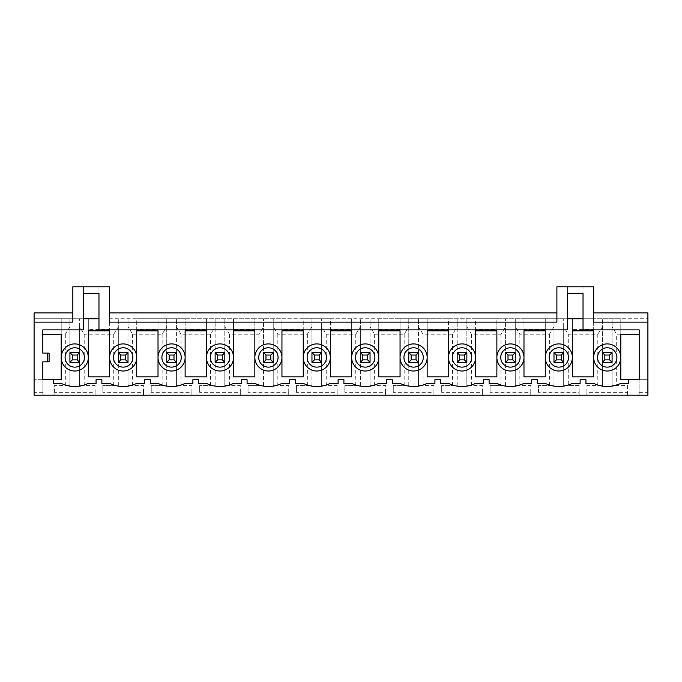 <?xml version="1.0" encoding="UTF-8"?>
<svg xmlns="http://www.w3.org/2000/svg" width="682" height="682" viewBox="0 0 682 682"><rect width="100%" height="100%" fill="white"/><g stroke="black" fill="none" stroke-linecap="round" stroke-linejoin="round"><path stroke-width="0.51" stroke-dasharray="3.41 2.56" d="M620.791 357.462A13.555 13.555 0 0 0 607.236 343.907A13.555 13.555 0 0 0 593.681 357.462A13.555 13.555 0 0 0 607.236 371.017A13.555 13.555 0 0 0 620.791 357.462M647.9 312.927L647.9 379.729L639.187 379.729L639.187 329.866L583.033 329.866L583.033 318.733L593.681 318.733L593.681 286.781L583.033 286.781L583.033 318.733M72.829 322.117L72.829 286.781L83.477 286.781L83.477 293.558L98.967 293.558L98.967 286.781L98.967 329.866L567.543 329.866L567.543 286.781L583.033 286.781L583.033 293.558L567.543 293.558L567.543 286.781L556.896 286.781L556.896 318.733L567.543 318.733M639.187 334.709L620.791 334.709L620.791 318.733L647.9 318.733L593.681 318.733L593.681 329.457L572.386 329.457L572.386 318.733L545.276 318.733L545.276 329.457L523.981 329.457L523.981 318.733L496.871 318.733L496.871 329.457L475.567 329.457L475.567 318.733L448.466 318.733L448.466 329.457L427.162 329.457L427.162 318.733L400.053 318.733L400.053 329.457L378.757 329.457L378.757 318.733L351.648 318.733L351.648 329.457L330.352 329.457L330.352 318.733L303.243 318.733L303.243 329.457L281.947 329.457L281.947 318.733L254.838 318.733L254.838 329.457L233.534 329.457L233.534 318.733L206.433 318.733L206.433 329.457L185.129 329.457L185.129 318.733L158.019 318.733L158.019 329.457L136.724 329.457L136.724 318.733L109.614 318.733L109.614 329.457L88.319 329.457L88.319 318.733L69.922 318.733L69.922 326.772L65.319 334.223L61.209 334.223L61.209 379.729L34.1 379.729L42.813 379.729L42.813 361.818L49.104 361.818L49.104 353.106L42.813 353.106L42.813 329.866L83.477 329.866L83.477 286.781L109.614 286.781L109.614 322.117M88.319 357.462A13.555 13.555 0 0 0 74.764 343.907A13.555 13.555 0 0 0 61.209 357.462A13.555 13.555 0 0 0 74.764 371.017A13.555 13.555 0 0 0 88.319 357.462M136.724 357.462A13.555 13.555 0 0 0 123.169 343.907A13.555 13.555 0 0 0 109.614 357.462A13.555 13.555 0 0 0 123.169 371.017A13.555 13.555 0 0 0 136.724 357.462M185.129 357.462A13.555 13.555 0 0 0 171.574 343.907A13.555 13.555 0 0 0 158.019 357.462A13.555 13.555 0 0 0 171.574 371.017A13.555 13.555 0 0 0 185.129 357.462M233.534 357.462A13.555 13.555 0 0 0 219.979 343.907A13.555 13.555 0 0 0 206.433 357.462A13.555 13.555 0 0 0 219.979 371.017A13.555 13.555 0 0 0 233.534 357.462M281.947 357.462A13.555 13.555 0 0 0 268.393 343.907A13.555 13.555 0 0 0 254.838 357.462A13.555 13.555 0 0 0 268.393 371.017A13.555 13.555 0 0 0 281.947 357.462M330.352 357.462A13.555 13.555 0 0 0 316.798 343.907A13.555 13.555 0 0 0 303.243 357.462A13.555 13.555 0 0 0 316.798 371.017A13.555 13.555 0 0 0 330.352 357.462M378.757 357.462A13.555 13.555 0 0 0 365.202 343.907A13.555 13.555 0 0 0 351.648 357.462A13.555 13.555 0 0 0 365.202 371.017A13.555 13.555 0 0 0 378.757 357.462M427.162 357.462A13.555 13.555 0 0 0 413.607 343.907A13.555 13.555 0 0 0 400.053 357.462A13.555 13.555 0 0 0 413.607 371.017A13.555 13.555 0 0 0 427.162 357.462M475.567 357.462A13.555 13.555 0 0 0 462.021 343.907A13.555 13.555 0 0 0 448.466 357.462A13.555 13.555 0 0 0 462.021 371.017A13.555 13.555 0 0 0 475.567 357.462M523.981 357.462A13.555 13.555 0 0 0 510.426 343.907A13.555 13.555 0 0 0 496.871 357.462A13.555 13.555 0 0 0 510.426 371.017A13.555 13.555 0 0 0 523.981 357.462M572.386 357.462A13.555 13.555 0 0 0 558.831 343.907A13.555 13.555 0 0 0 545.276 357.462A13.555 13.555 0 0 0 558.831 371.017A13.555 13.555 0 0 0 572.386 357.462M53.46 379.729L53.46 383.599L61.695 383.599A30.861 30.861 0 0 0 87.833 383.599L96.06 383.599L96.06 379.729L101.874 379.729L101.874 383.599L110.1 383.599A30.861 30.861 0 0 0 136.238 383.599L144.465 383.599L144.465 379.729L150.279 379.729L150.279 383.599L158.505 383.599A30.861 30.861 0 0 0 184.643 383.599L192.878 383.599L192.878 379.729L198.684 379.729L198.684 383.599L206.91 383.599A30.861 30.861 0 0 0 233.056 383.599L241.283 383.599L241.283 379.729L247.089 379.729L247.089 383.599L255.324 383.599A30.861 30.861 0 0 0 281.461 383.599L289.688 383.599L289.688 379.729L295.494 379.729L295.494 383.599L303.729 383.599A30.861 30.861 0 0 0 329.866 383.599L338.093 383.599L338.093 379.729L343.907 379.729L343.907 383.599L352.134 383.599A30.861 30.861 0 0 0 378.271 383.599L386.506 383.599L386.506 379.729L392.312 379.729L392.312 383.599L400.539 383.599A30.861 30.861 0 0 0 426.676 383.599L434.911 383.599L434.911 379.729L440.717 379.729L440.717 383.599L448.944 383.599A30.861 30.861 0 0 0 475.09 383.599L483.316 383.599L483.316 379.729L489.122 379.729L489.122 383.599L497.357 383.599A30.861 30.861 0 0 0 523.495 383.599L531.721 383.599L531.721 379.729L537.535 379.729L537.535 383.599L545.762 383.599A30.861 30.861 0 0 0 571.9 383.599L580.126 383.599L580.126 379.729L585.94 379.729L585.94 383.599L594.167 383.599A30.861 30.861 0 0 0 620.305 383.599L628.54 383.599L628.54 379.729M639.094 392.312L647.9 392.312L647.9 379.729L639.094 379.729L639.094 395.219L639.094 379.729L620.791 379.729L620.791 318.733L593.681 318.733L593.681 312.927L593.681 322.117M572.386 330.838L572.386 318.733L593.681 318.733L593.681 330.838L572.386 330.838L572.386 329.457M523.981 330.838L523.981 318.733L545.276 318.733L545.276 330.838L523.981 330.838L523.981 329.457M475.567 330.838L475.567 318.733L496.871 318.733L496.871 330.838L475.567 330.838L475.567 329.457M427.162 330.838L427.162 318.733L448.466 318.733L448.466 330.838L427.162 330.838L427.162 329.457M378.757 330.838L378.757 318.733L400.053 318.733L400.053 330.838L378.757 330.838L378.757 329.457M330.352 330.838L330.352 318.733L351.648 318.733L351.648 330.838L330.352 330.838L330.352 329.457M281.947 330.838L281.947 318.733L303.243 318.733L303.243 330.838L281.947 330.838L281.947 329.457M233.534 330.838L233.534 318.733L254.838 318.733L254.838 330.838L233.534 330.838L233.534 329.457M185.129 330.838L185.129 318.733L206.433 318.733L206.433 330.838L185.129 330.838L185.129 329.457M136.724 330.838L136.724 318.733L158.019 318.733L158.019 330.838L136.724 330.838L136.724 329.457M556.896 322.117L556.896 312.927L556.896 318.733L109.614 318.733L109.614 330.838L88.319 330.838L88.319 318.733L98.967 318.733M620.791 334.223L616.681 334.223L612.078 326.772L612.078 318.733L612.078 362.295L602.394 362.295L602.394 318.733L602.394 326.772L597.799 334.223L568.268 334.223L563.673 326.772L563.673 318.733L563.673 362.295L553.989 362.295L553.989 318.733L553.989 326.772L549.394 334.223L519.863 334.223L515.268 326.772L515.268 318.733L515.268 362.295L505.584 362.295L505.584 318.733L505.584 326.772L500.989 334.223L471.458 334.223L466.855 326.772L466.855 318.733L466.855 362.295L457.179 362.295L457.179 318.733L457.179 326.772L452.575 334.223L423.053 334.223L418.45 326.772L418.45 318.733L418.45 362.295L408.774 362.295L408.774 318.733L408.774 326.772L404.17 334.223L374.64 334.223L370.045 326.772L370.045 318.733L370.045 362.295L360.36 362.295L360.36 318.733L360.36 326.772L355.765 334.223L326.235 334.223L321.64 326.772L321.64 318.733L321.64 362.295L311.955 362.295L311.955 318.733L311.955 326.772L307.36 334.223L277.83 334.223L273.226 326.772L273.226 318.733L273.226 362.295L263.55 362.295L263.55 318.733L263.55 326.772L258.947 334.223L229.425 334.223L224.821 326.772L224.821 318.733L224.821 362.295L215.145 362.295L215.145 318.733L215.145 326.772L210.542 334.223L181.011 334.223L176.416 326.772L176.416 318.733L176.416 362.295L166.732 362.295L166.732 318.733L166.732 326.772L162.137 334.223L132.606 334.223L128.011 326.772L128.011 318.733L128.011 362.295L118.327 362.295L118.327 318.733L118.327 326.772L113.732 334.223L84.201 334.223L79.606 326.772L79.606 318.733L79.606 362.295L69.922 362.295L69.922 318.733L34.1 318.733L83.477 318.733M647.9 392.312L647.9 395.219L627.568 395.219L627.568 385.535L616.681 385.535L616.681 334.223M42.906 379.729L42.906 395.219L42.906 379.729M65.319 334.223L65.319 385.535L54.432 385.535L54.432 395.219L34.1 395.219L34.1 312.927M597.799 334.223L597.799 385.535L586.904 385.535L586.904 395.219L579.163 395.219L579.163 385.535L568.268 385.535L568.268 334.223M612.078 326.772L612.078 385.535L616.681 385.535M604.815 355.041L609.657 355.041L609.657 359.883L604.815 359.883L604.815 355.041L602.394 352.62L612.078 352.62L602.394 352.62L612.078 352.62L612.078 362.295L602.394 362.295L612.078 362.295L612.078 385.535L627.568 385.535L627.568 392.312L586.904 392.312L586.904 385.535L602.394 385.535L602.394 326.772M602.394 352.62L602.394 385.535L597.799 385.535M586.904 392.312L586.904 395.219L627.568 395.219L627.568 392.312M69.922 326.772L69.922 385.535L54.432 385.535L54.432 395.219L579.163 395.219L579.163 392.312L538.499 392.312L538.499 385.535L538.499 392.312M549.394 334.223L549.394 385.535L538.499 385.535L553.989 385.535L553.989 326.772M515.268 326.772L515.268 385.535L530.758 385.535L530.758 395.219L530.758 392.312L490.094 392.312L490.094 385.535L490.094 392.312M530.758 392.312L530.758 385.535L519.863 385.535L519.863 334.223M563.673 326.772L563.673 385.535L579.163 385.535L579.163 392.312M556.41 355.041L561.252 355.041L561.252 359.883L556.41 359.883L556.41 355.041L553.989 352.62L563.673 352.62L553.989 352.62L563.673 352.62L563.673 362.295L553.989 362.295L563.673 362.295L563.673 385.535L568.268 385.535M553.989 352.62L553.989 385.535L549.394 385.535M500.989 334.223L500.989 385.535L490.094 385.535L505.584 385.535L505.584 326.772M466.855 326.772L466.855 385.535L482.344 385.535L482.344 395.219L482.344 392.312L441.689 392.312L441.689 385.535L441.689 392.312M482.344 392.312L482.344 385.535L471.458 385.535L471.458 334.223M508.005 355.041L512.847 355.041L512.847 359.883L508.005 359.883L508.005 355.041L505.584 352.62L515.268 352.62L505.584 352.62L515.268 352.62L515.268 362.295L505.584 362.295L515.268 362.295L515.268 385.535L519.863 385.535M505.584 352.62L505.584 385.535L500.989 385.535M452.575 334.223L452.575 385.535L441.689 385.535L457.179 385.535L457.179 326.772M418.45 326.772L418.45 385.535L433.94 385.535L433.94 395.219L433.94 392.312L393.275 392.312L393.275 385.535L393.275 392.312M433.94 392.312L433.94 385.535L423.053 385.535L423.053 334.223M459.6 355.041L464.433 355.041L464.433 359.883L459.6 359.883L459.6 355.041L457.179 352.62L466.855 352.62L457.179 352.62L466.855 352.62L466.855 362.295L457.179 362.295L466.855 362.295L466.855 385.535L471.458 385.535M457.179 352.62L457.179 385.535L452.575 385.535M404.17 334.223L404.17 385.535L393.275 385.535L408.774 385.535L408.774 326.772M370.045 326.772L370.045 385.535L385.535 385.535L385.535 395.219L385.535 392.312L344.87 392.312L344.87 385.535L344.87 392.312M385.535 392.312L385.535 385.535L374.64 385.535L374.64 334.223M411.186 355.041L416.029 355.041L416.029 359.883L411.186 359.883L411.186 355.041L408.774 352.62L418.45 352.62L408.774 352.62L418.45 352.62L418.45 362.295L408.774 362.295L418.45 362.295L418.45 385.535L423.053 385.535M408.774 352.62L408.774 385.535L404.17 385.535M355.765 334.223L355.765 385.535L344.87 385.535L360.36 385.535L360.36 326.772M321.64 326.772L321.64 385.535L337.13 385.535L337.13 395.219L337.13 392.312L296.465 392.312L296.465 385.535L296.465 392.312M337.13 392.312L337.13 385.535L326.235 385.535L326.235 334.223M362.781 355.041L367.624 355.041L367.624 359.883L362.781 359.883L362.781 355.041L360.36 352.62L370.045 352.62L360.36 352.62L370.045 352.62L370.045 362.295L360.36 362.295L370.045 362.295L370.045 385.535L374.64 385.535M360.36 352.62L360.36 385.535L355.765 385.535M307.36 334.223L307.36 385.535L296.465 385.535L311.955 385.535L311.955 326.772M273.226 326.772L273.226 385.535L288.725 385.535L288.725 395.219L288.725 392.312L248.06 392.312L248.06 385.535L248.06 392.312M288.725 392.312L288.725 385.535L277.83 385.535L277.83 334.223M314.376 355.041L319.219 355.041L319.219 359.883L314.376 359.883L314.376 355.041L311.955 352.62L321.64 352.62L311.955 352.62L321.64 352.62L321.64 362.295L311.955 362.295L321.64 362.295L321.64 385.535L326.235 385.535M311.955 352.62L311.955 385.535L307.36 385.535M258.947 334.223L258.947 385.535L248.06 385.535L263.55 385.535L263.55 326.772M224.821 326.772L224.821 385.535L240.311 385.535L240.311 395.219L240.311 392.312L199.655 392.312L199.655 385.535L199.655 392.312M240.311 392.312L240.311 385.535L229.425 385.535L229.425 334.223M265.971 355.041L270.814 355.041L270.814 359.883L265.971 359.883L265.971 355.041L263.55 352.62L273.226 352.62L263.55 352.62L273.226 352.62L273.226 362.295L263.55 362.295L273.226 362.295L273.226 385.535L277.83 385.535M263.55 352.62L263.55 385.535L258.947 385.535M210.542 334.223L210.542 385.535L199.655 385.535L215.145 385.535L215.145 326.772M176.416 326.772L176.416 385.535L191.906 385.535L191.906 395.219L191.906 392.312L151.242 392.312L151.242 385.535L151.242 392.312M191.906 392.312L191.906 385.535L181.011 385.535L181.011 334.223M217.567 355.041L222.4 355.041L222.4 359.883L217.567 359.883L217.567 355.041L215.145 352.62L224.821 352.62L215.145 352.62L224.821 352.62L224.821 362.295L215.145 362.295L224.821 362.295L224.821 385.535L229.425 385.535M215.145 352.62L215.145 385.535L210.542 385.535M162.137 334.223L162.137 385.535L151.242 385.535L166.732 385.535L166.732 326.772M128.011 326.772L128.011 385.535L143.501 385.535L143.501 395.219L143.501 392.312L102.837 392.312L102.837 385.535L102.837 392.312M143.501 392.312L143.501 385.535L132.606 385.535L132.606 334.223M169.153 355.041L173.995 355.041L173.995 359.883L169.153 359.883L169.153 355.041L166.732 352.62L176.416 352.62L166.732 352.62L176.416 352.62L176.416 362.295L166.732 362.295L176.416 362.295L176.416 385.535L181.011 385.535M166.732 352.62L166.732 385.535L162.137 385.535M113.732 334.223L113.732 385.535L102.837 385.535L118.327 385.535L118.327 326.772M79.606 326.772L79.606 385.535L95.096 385.535L95.096 395.219L95.096 392.312L54.432 392.312M95.096 392.312L95.096 385.535L84.201 385.535L84.201 334.223M120.748 355.041L125.59 355.041L125.59 359.883L120.748 359.883L120.748 355.041L118.327 352.62L128.011 352.62L118.327 352.62L128.011 352.62L128.011 362.295L118.327 362.295L128.011 362.295L128.011 385.535L132.606 385.535M118.327 352.62L118.327 385.535L113.732 385.535M61.209 334.223L61.209 318.733L61.209 334.709L42.813 334.709M72.343 355.041L77.185 355.041L77.185 359.883L72.343 359.883L72.343 355.041L69.922 352.62L79.606 352.62L69.922 352.62L79.606 352.62L79.606 362.295L69.922 362.295L79.606 362.295L79.606 385.535L84.201 385.535M69.922 352.62L69.922 385.535L65.319 385.535M109.614 329.457L109.614 376.822L88.319 376.822M88.319 330.838L88.319 329.457M42.906 392.312L34.1 392.312M158.019 329.457L158.019 376.822L136.724 376.822M206.433 329.457L206.433 376.822L185.129 376.822M254.838 329.457L254.838 376.822L233.534 376.822M303.243 329.457L303.243 376.822L281.947 376.822M351.648 329.457L351.648 376.822L330.352 376.822M400.053 329.457L400.053 376.822L378.757 376.822M448.466 329.457L448.466 376.822L427.162 376.822M496.871 329.457L496.871 376.822L475.567 376.822M545.276 329.457L545.276 376.822L523.981 376.822M593.681 329.457L593.681 376.822L572.386 376.822M79.606 362.295L77.185 359.883M79.606 352.62L77.185 355.041M69.922 362.295L72.343 359.883M128.011 362.295L125.59 359.883M128.011 352.62L125.59 355.041M118.327 362.295L120.748 359.883M176.416 362.295L173.995 359.883M176.416 352.62L173.995 355.041M166.732 362.295L169.153 359.883M224.821 362.295L222.4 359.883M224.821 352.62L222.4 355.041M215.145 362.295L217.567 359.883M273.226 362.295L270.814 359.883M273.226 352.62L270.814 355.041M263.55 362.295L265.971 359.883M321.64 362.295L319.219 359.883M321.64 352.62L319.219 355.041M311.955 362.295L314.376 359.883M370.045 362.295L367.624 359.883M370.045 352.62L367.624 355.041M360.36 362.295L362.781 359.883M418.45 362.295L416.029 359.883M418.45 352.62L416.029 355.041M408.774 362.295L411.186 359.883M466.855 362.295L464.433 359.883M466.855 352.62L464.433 355.041M457.179 362.295L459.6 359.883M515.268 362.295L512.847 359.883M515.268 352.62L512.847 355.041M505.584 362.295L508.005 359.883M563.673 362.295L561.252 359.883M563.673 352.62L561.252 355.041M553.989 362.295L556.41 359.883M612.078 362.295L609.657 359.883M612.078 352.62L609.657 355.041M602.394 362.295L604.815 359.883"/><path stroke-width="1.02" d="M572.386 357.462L572.386 330.838L593.681 330.838L593.681 376.822L572.386 376.822L572.386 357.462M42.813 334.709L61.209 334.709L61.209 379.729L53.46 379.729L53.46 383.599L61.695 383.599A30.861 30.861 0 0 0 87.833 383.599L96.06 383.599L96.06 379.729L101.874 379.729L101.874 383.599L110.1 383.599A30.861 30.861 0 0 0 136.238 383.599L144.465 383.599L144.465 379.729L150.279 379.729L150.279 383.599L158.505 383.599A30.861 30.861 0 0 0 184.643 383.599L192.878 383.599L192.878 379.729L198.684 379.729L198.684 383.599L206.91 383.599A30.861 30.861 0 0 0 233.056 383.599L241.283 383.599L241.283 379.729L247.089 379.729L247.089 383.599L255.324 383.599A30.861 30.861 0 0 0 281.461 383.599L289.688 383.599L289.688 379.729L295.494 379.729L295.494 383.599L303.729 383.599A30.861 30.861 0 0 0 329.866 383.599L338.093 383.599L338.093 379.729L343.907 379.729L343.907 383.599L352.134 383.599A30.861 30.861 0 0 0 378.271 383.599L386.506 383.599L386.506 379.729L392.312 379.729L392.312 383.599L400.539 383.599A30.861 30.861 0 0 0 426.676 383.599L434.911 383.599L434.911 379.729L440.717 379.729L440.717 383.599L448.944 383.599A30.861 30.861 0 0 0 475.09 383.599L483.316 383.599L483.316 379.729L489.122 379.729L489.122 383.599L497.357 383.599A30.861 30.861 0 0 0 523.495 383.599L531.721 383.599L531.721 379.729L537.535 379.729L537.535 383.599L545.762 383.599A30.861 30.861 0 0 0 571.9 383.599L580.126 383.599L580.126 379.729L585.94 379.729L585.94 383.599L594.167 383.599A30.861 30.861 0 0 0 620.305 383.599L628.54 383.599L628.54 379.729L620.791 379.729L620.791 334.709L639.187 334.709M583.033 318.733L567.543 318.733M98.967 318.733L83.477 318.733M88.319 357.462L88.319 330.838L109.614 330.838L109.614 376.822L88.319 376.822L88.319 357.462M136.724 357.462L136.724 330.838L158.019 330.838L158.019 376.822L136.724 376.822L136.724 357.462M185.129 357.462L185.129 330.838L206.433 330.838L206.433 376.822L185.129 376.822L185.129 357.462M233.534 357.462L233.534 330.838L254.838 330.838L254.838 376.822L233.534 376.822L233.534 357.462M281.947 357.462L281.947 330.838L303.243 330.838L303.243 376.822L281.947 376.822L281.947 357.462M330.352 357.462L330.352 330.838L351.648 330.838L351.648 376.822L330.352 376.822L330.352 357.462M378.757 357.462L378.757 330.838L400.053 330.838L400.053 376.822L378.757 376.822L378.757 357.462M427.162 357.462L427.162 330.838L448.466 330.838L448.466 376.822L427.162 376.822L427.162 357.462M475.567 357.462L475.567 330.838L496.871 330.838L496.871 376.822L475.567 376.822L475.567 357.462M523.981 357.462L523.981 330.838L545.276 330.838L545.276 376.822L523.981 376.822L523.981 357.462M34.1 322.117L34.1 395.219L647.9 395.219L647.9 322.117L593.681 322.117L593.681 286.781L556.896 286.781L556.896 322.117L109.614 322.117L109.614 286.781L72.829 286.781L72.829 322.117L34.1 322.117L34.1 312.927L72.829 312.927M47.655 353.106L49.104 353.106L49.104 361.818L47.655 361.818L47.655 353.106L42.813 353.106L42.813 329.866L83.477 329.866L83.477 293.558L98.967 293.558L98.967 329.866L567.543 329.866L567.543 293.558L583.033 293.558L583.033 329.866L639.187 329.866L639.187 379.729L628.54 379.729M47.655 361.818L42.813 361.818L42.813 379.729L53.46 379.729M647.9 322.117L647.9 312.927L593.681 312.927M556.896 312.927L109.614 312.927M74.764 343.907A13.555 13.555 0 0 1 86.503 364.239A13.555 13.555 0 0 1 63.025 364.239A13.555 13.555 0 0 1 74.764 343.907A13.555 13.555 0 0 1 86.503 364.239A13.555 13.555 0 0 1 63.025 364.239A13.555 13.555 0 0 1 74.764 343.907M123.169 343.907A13.555 13.555 0 0 1 134.908 364.239A13.555 13.555 0 0 1 111.43 364.239A13.555 13.555 0 0 1 123.169 343.907A13.555 13.555 0 0 1 134.908 364.239A13.555 13.555 0 0 1 111.43 364.239A13.555 13.555 0 0 1 123.169 343.907M171.574 343.907A13.555 13.555 0 0 1 183.313 364.239A13.555 13.555 0 0 1 159.835 364.239A13.555 13.555 0 0 1 171.574 343.907A13.555 13.555 0 0 1 183.313 364.239A13.555 13.555 0 0 1 159.835 364.239A13.555 13.555 0 0 1 171.574 343.907M219.979 343.907A13.555 13.555 0 0 1 231.718 364.239A13.555 13.555 0 0 1 208.249 364.239A13.555 13.555 0 0 1 219.979 343.907A13.555 13.555 0 0 1 231.718 364.239A13.555 13.555 0 0 1 208.249 364.239A13.555 13.555 0 0 1 219.979 343.907M268.393 343.907A13.555 13.555 0 0 1 280.132 364.239A13.555 13.555 0 0 1 256.654 364.239A13.555 13.555 0 0 1 268.393 343.907A13.555 13.555 0 0 1 280.132 364.239A13.555 13.555 0 0 1 256.654 364.239A13.555 13.555 0 0 1 268.393 343.907M316.798 343.907A13.555 13.555 0 0 1 328.536 364.239A13.555 13.555 0 0 1 305.059 364.239A13.555 13.555 0 0 1 316.798 343.907A13.555 13.555 0 0 1 328.536 364.239A13.555 13.555 0 0 1 305.059 364.239A13.555 13.555 0 0 1 316.798 343.907M365.202 343.907A13.555 13.555 0 0 1 376.941 364.239A13.555 13.555 0 0 1 353.464 364.239A13.555 13.555 0 0 1 365.202 343.907A13.555 13.555 0 0 1 376.941 364.239A13.555 13.555 0 0 1 353.464 364.239A13.555 13.555 0 0 1 365.202 343.907M413.607 343.907A13.555 13.555 0 0 1 425.346 364.239A13.555 13.555 0 0 1 401.868 364.239A13.555 13.555 0 0 1 413.607 343.907A13.555 13.555 0 0 1 425.346 364.239A13.555 13.555 0 0 1 401.868 364.239A13.555 13.555 0 0 1 413.607 343.907M462.021 343.907A13.555 13.555 0 0 1 473.751 364.239A13.555 13.555 0 0 1 450.282 364.239A13.555 13.555 0 0 1 462.021 343.907A13.555 13.555 0 0 1 473.751 364.239A13.555 13.555 0 0 1 450.282 364.239A13.555 13.555 0 0 1 462.021 343.907M510.426 343.907A13.555 13.555 0 0 1 522.165 364.239A13.555 13.555 0 0 1 498.687 364.239A13.555 13.555 0 0 1 510.426 343.907A13.555 13.555 0 0 1 522.165 364.239A13.555 13.555 0 0 1 498.687 364.239A13.555 13.555 0 0 1 510.426 343.907M558.831 343.907A13.555 13.555 0 0 1 570.57 364.239A13.555 13.555 0 0 1 547.092 364.239A13.555 13.555 0 0 1 558.831 343.907A13.555 13.555 0 0 1 570.57 364.239A13.555 13.555 0 0 1 547.092 364.239A13.555 13.555 0 0 1 558.831 343.907M607.236 343.907A13.555 13.555 0 0 1 618.975 364.239A13.555 13.555 0 0 1 595.497 364.239A13.555 13.555 0 0 1 607.236 343.907A13.555 13.555 0 0 1 618.975 364.239A13.555 13.555 0 0 1 595.497 364.239A13.555 13.555 0 0 1 607.236 343.907M88.319 376.822L88.319 330.838M136.724 376.822L136.724 330.838M185.129 376.822L185.129 330.838M233.534 376.822L233.534 330.838M281.947 376.822L281.947 330.838M330.352 376.822L330.352 330.838M378.757 376.822L378.757 330.838M427.162 376.822L427.162 330.838M475.567 376.822L475.567 330.838M523.981 376.822L523.981 330.838M572.386 376.822L572.386 330.838M72.343 359.883L77.185 359.883L77.185 355.041L72.343 355.041L72.343 359.883L69.922 362.295L69.922 352.62L79.606 352.62L79.606 362.295L69.922 362.295M72.343 355.041L69.922 352.62M77.185 359.883L79.606 362.295M79.606 352.62L77.185 355.041M120.748 359.883L125.59 359.883L125.59 355.041L120.748 355.041L120.748 359.883L118.327 362.295L118.327 352.62L128.011 352.62L128.011 362.295L118.327 362.295M120.748 355.041L118.327 352.62M125.59 359.883L128.011 362.295M128.011 352.62L125.59 355.041M169.153 359.883L173.995 359.883L173.995 355.041L169.153 355.041L169.153 359.883L166.732 362.295L166.732 352.62L176.416 352.62L176.416 362.295L166.732 362.295M169.153 355.041L166.732 352.62M173.995 359.883L176.416 362.295M176.416 352.62L173.995 355.041M217.567 359.883L222.4 359.883L222.4 355.041L217.567 355.041L217.567 359.883L215.145 362.295L215.145 352.62L224.821 352.62L224.821 362.295L215.145 362.295M217.567 355.041L215.145 352.62M222.4 359.883L224.821 362.295M224.821 352.62L222.4 355.041M265.971 359.883L270.814 359.883L270.814 355.041L265.971 355.041L265.971 359.883L263.55 362.295L263.55 352.62L273.226 352.62L273.226 362.295L263.55 362.295M265.971 355.041L263.55 352.62M270.814 359.883L273.226 362.295M273.226 352.62L270.814 355.041M314.376 359.883L319.219 359.883L319.219 355.041L314.376 355.041L314.376 359.883L311.955 362.295L311.955 352.62L321.64 352.62L321.64 362.295L311.955 362.295M314.376 355.041L311.955 352.62M319.219 359.883L321.64 362.295M321.64 352.62L319.219 355.041M362.781 359.883L367.624 359.883L367.624 355.041L362.781 355.041L362.781 359.883L360.36 362.295L360.36 352.62L370.045 352.62L370.045 362.295L360.36 362.295M362.781 355.041L360.36 352.62M367.624 359.883L370.045 362.295M370.045 352.62L367.624 355.041M411.186 359.883L416.029 359.883L416.029 355.041L411.186 355.041L411.186 359.883L408.774 362.295L408.774 352.62L418.45 352.62L418.45 362.295L408.774 362.295M411.186 355.041L408.774 352.62M416.029 359.883L418.45 362.295M418.45 352.62L416.029 355.041M459.6 359.883L464.433 359.883L464.433 355.041L459.6 355.041L459.6 359.883L457.179 362.295L457.179 352.62L466.855 352.62L466.855 362.295L457.179 362.295M459.6 355.041L457.179 352.62M464.433 359.883L466.855 362.295M466.855 352.62L464.433 355.041M508.005 359.883L512.847 359.883L512.847 355.041L508.005 355.041L508.005 359.883L505.584 362.295L505.584 352.62L515.268 352.62L515.268 362.295L505.584 362.295M508.005 355.041L505.584 352.62M512.847 359.883L515.268 362.295M515.268 352.62L512.847 355.041M556.41 359.883L561.252 359.883L561.252 355.041L556.41 355.041L556.41 359.883L553.989 362.295L553.989 352.62L563.673 352.62L563.673 362.295L553.989 362.295M556.41 355.041L553.989 352.62M561.252 359.883L563.673 362.295M563.673 352.62L561.252 355.041M604.815 359.883L609.657 359.883L609.657 355.041L604.815 355.041L604.815 359.883L602.394 362.295L602.394 352.62L612.078 352.62L612.078 362.295L602.394 362.295M604.815 355.041L602.394 352.62M609.657 359.883L612.078 362.295M612.078 352.62L609.657 355.041M607.236 347.777A9.684 9.684 0 0 1 615.624 362.295A9.684 9.684 0 0 1 598.856 362.295A9.684 9.684 0 0 1 607.236 347.777M558.831 347.777A9.684 9.684 0 0 1 567.219 362.295A9.684 9.684 0 0 1 550.451 362.295A9.684 9.684 0 0 1 558.831 347.777M510.426 347.777A9.684 9.684 0 0 1 518.806 362.295A9.684 9.684 0 0 1 502.037 362.295A9.684 9.684 0 0 1 510.426 347.777M462.021 347.777A9.684 9.684 0 0 1 470.401 362.295A9.684 9.684 0 0 1 453.632 362.295A9.684 9.684 0 0 1 462.021 347.777M413.607 347.777A9.684 9.684 0 0 1 421.996 362.295A9.684 9.684 0 0 1 405.227 362.295A9.684 9.684 0 0 1 413.607 347.777M365.202 347.777A9.684 9.684 0 0 1 373.591 362.295A9.684 9.684 0 0 1 356.822 362.295A9.684 9.684 0 0 1 365.202 347.777M316.798 347.777A9.684 9.684 0 0 1 325.178 362.295A9.684 9.684 0 0 1 308.409 362.295A9.684 9.684 0 0 1 316.798 347.777M268.393 347.777A9.684 9.684 0 0 1 276.773 362.295A9.684 9.684 0 0 1 260.004 362.295A9.684 9.684 0 0 1 268.393 347.777M219.979 347.777A9.684 9.684 0 0 1 228.368 362.295A9.684 9.684 0 0 1 211.599 362.295A9.684 9.684 0 0 1 219.979 347.777M171.574 347.777A9.684 9.684 0 0 1 179.963 362.295A9.684 9.684 0 0 1 163.194 362.295A9.684 9.684 0 0 1 171.574 347.777M123.169 347.777A9.684 9.684 0 0 1 131.549 362.295A9.684 9.684 0 0 1 114.781 362.295A9.684 9.684 0 0 1 123.169 347.777M74.764 347.777A9.684 9.684 0 0 1 83.144 362.295A9.684 9.684 0 0 1 66.376 362.295A9.684 9.684 0 0 1 74.764 347.777"/></g></svg>
